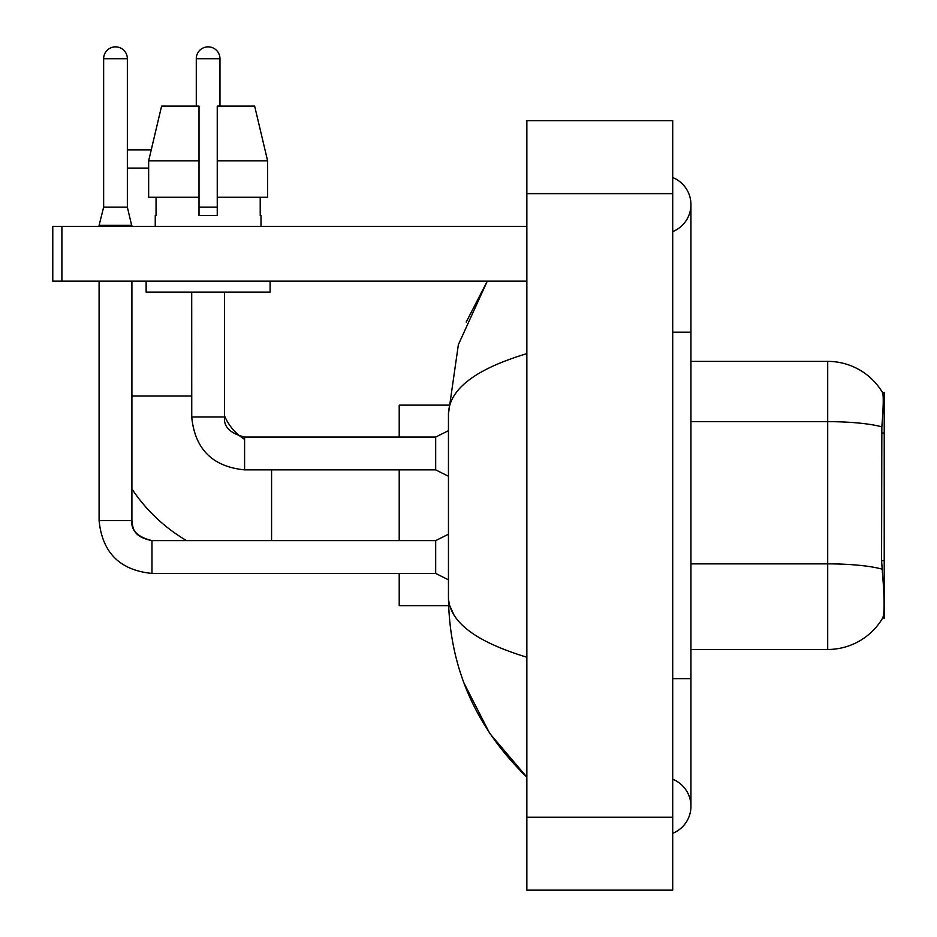 <?xml version="1.0" encoding="UTF-8"?>
<svg xmlns="http://www.w3.org/2000/svg" width="937" height="937" viewBox="0 0 937 937"><rect width="100%" height="100%" fill="white"/><g stroke="black" fill="none" stroke-linecap="round" stroke-linejoin="round"><path stroke-width="1.41" d="M884.223 560.689L881.576 560.689L882.748 576.536C884.587 599.375 884.587 613.173 882.748 617.928L882.431 618.467L884.223 618.467L884.223 392.38L882.572 392.603A63.821 63.821 0 0 0 827.699 361.377A63.821 63.821 0 0 1 882.431 392.38A63.821 63.821 0 0 0 827.699 361.377L690.944 361.377M882.748 617.928A63.821 63.821 0 0 1 827.699 649.47L690.944 649.47M881.576 560.689L881.846 426.862C883.415 407.033 883.661 395.613 882.572 392.603A63.821 63.821 0 0 0 827.699 361.377L827.699 421.65L690.944 421.65M267.607 197.274L267.607 160.813L254.653 106.104L267.607 160.813L267.607 197.274L217.243 197.274L217.243 106.104L254.653 106.104L267.607 160.813L217.243 160.813M127.35 149.873L151.232 149.873L161.597 106.104L148.655 160.813L161.597 106.104L199.007 106.104L199.007 215.51L217.243 215.51L217.243 197.274M186.533 540.614A167.746 167.746 0 0 1 131.906 488.927M244.592 439.359A51.055 51.055 0 0 1 240.739 436.701M191.71 292.086L191.745 416.988C194.884 449.069 212.512 466.696 244.592 469.87L244.592 437.052L240.68 436.665A51.055 51.055 0 0 1 224.54 415.864M148.655 168.098L127.35 168.098M399.209 469.87L399.209 540.614M399.209 573.432L399.209 605.712L448.6 605.712M448.6 405.135L399.209 405.135L399.209 437.052M127.35 207.124L103.644 207.124L103.644 58.703A11.853 11.853 0 0 1 115.497 46.85A11.853 11.853 0 0 1 127.35 58.703L127.35 207.124L131.906 226.449M448.448 579.816L435.682 573.432L435.682 540.614L448.448 534.231M99.088 281.147L99.088 520.562L131.906 520.562L131.906 281.147M99.088 226.449L99.088 225.36L131.906 225.36M196.278 106.104L196.278 58.703A11.853 11.853 0 0 1 208.131 46.85A11.853 11.853 0 0 1 219.972 58.703L219.972 106.104M448.448 476.254L435.682 469.87L435.682 437.052L448.448 430.669M435.682 469.87L244.592 469.87C212.512 466.696 194.884 449.069 191.71 416.988L224.54 416.988L224.54 292.086M199.007 207.124L217.243 207.124M61.889 281.147L52.777 281.147L52.777 226.449L61.889 226.449L61.889 281.147L526.852 281.147M526.852 226.449L61.889 226.449M155.249 215.51L156.046 215.51L155.249 215.51L155.249 226.449M261.001 215.51L260.217 215.51L261.001 215.51L261.001 226.449M260.217 197.274L260.217 215.51M217.243 215.51L199.007 215.51M156.046 215.51L156.046 197.274M146.137 281.147L146.137 292.086L270.114 292.086L270.114 281.147M199.007 197.274L148.655 197.274L148.655 160.813L199.007 160.813L199.007 197.274L199.007 160.813M672.719 678.646L690.944 678.646L690.944 204.571A29.176 29.176 0 0 1 672.719 231.615A29.176 29.176 0 0 0 672.719 177.526A29.176 29.176 0 0 1 690.944 204.571A29.176 29.176 0 0 0 672.719 177.526A29.176 29.176 0 0 1 690.944 204.571M672.719 833.321A29.176 29.176 0 0 0 672.719 779.233A29.176 29.176 0 0 1 672.719 833.321A29.176 29.176 0 0 0 690.944 806.277A29.176 29.176 0 0 1 672.719 833.321M526.852 353.624C475.27 369.166 449.139 389.265 448.448 413.885L448.448 596.963C449.022 621.5 475.164 641.587 526.852 657.224M526.852 890.15L672.719 890.15L672.719 120.697L526.852 120.697L526.852 890.15M448.448 413.885L458.357 344.711L487.299 281.147L466.193 322.094M463.991 683.05L489.711 733.378L526.852 777.101C475.352 727.112 449.221 667.074 448.448 596.963M453.918 614.824L449.737 605.712M884.223 433.058L881.576 433.058M827.699 649.47L827.699 421.65A63.821 11.08 180 0 1 881.846 426.862M882.033 569.134A63.821 11.08 180 0 0 827.699 563.863L690.944 563.863M131.906 396.023L191.71 396.023M271.578 540.614L271.578 469.87M435.682 573.432L151.97 573.432C119.889 570.258 102.262 552.643 99.088 520.562C102.262 552.643 119.889 570.258 151.97 573.432C119.889 570.258 102.262 552.643 99.088 520.562C102.262 552.643 119.889 570.258 151.97 573.432C119.889 570.258 102.262 552.643 99.088 520.562C102.262 552.643 119.889 570.258 151.97 573.432L151.97 540.649M103.644 58.703L127.35 58.703M196.278 58.703L219.972 58.703M435.682 437.052L244.592 437.052C230.115 433.398 223.428 426.722 224.54 416.988C223.428 426.722 230.115 433.398 244.592 437.052L240.68 436.665M672.719 332.202L690.944 332.202M526.852 817.216L672.719 817.216M526.852 193.631L672.719 193.631M131.906 520.562C130.805 530.283 137.493 536.971 151.97 540.614C137.493 536.971 130.805 530.283 131.906 520.562C133.019 526.922 131.848 536.62 151.97 540.614L435.682 540.614M103.644 207.124L99.088 225.36M690.944 678.646L690.944 806.277M526.852 777.101L520.503 770.975"/></g></svg>
